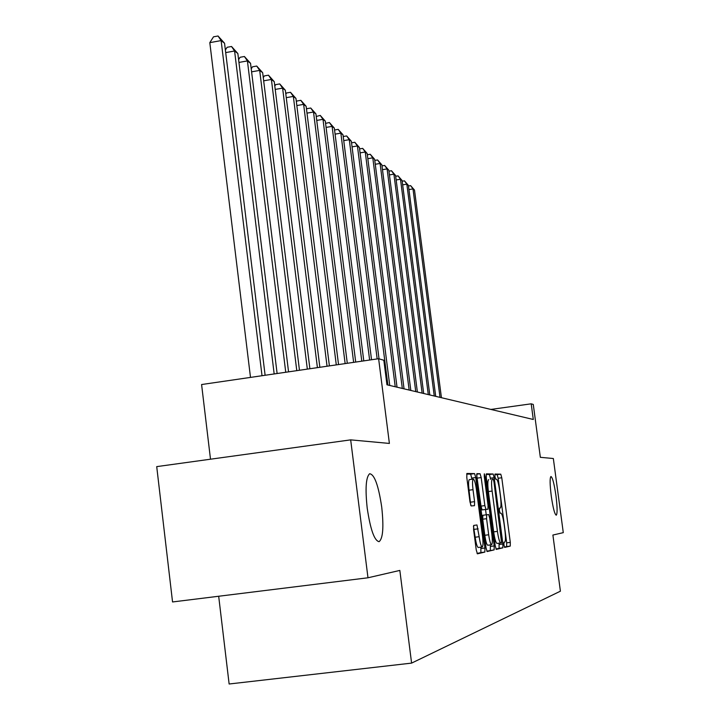 <?xml version="1.0" encoding="UTF-8"?>
<svg xmlns="http://www.w3.org/2000/svg" width="720" height="720" viewBox="0 0 720 720"><rect width="100%" height="100%" fill="white"/><g stroke="black" fill="none" stroke-linecap="round" stroke-linejoin="round"><path stroke-width="1.08" d="M503.937 544.923L504.648 547.416L510.255 546.102L510.3 542.376L501.777 477.765L500.769 474.174L494.982 474.048L494.946 476.604L495.675 479.169L496.431 479.169C497.592 479.88 498.681 483.759 499.707 490.788L500.427 496.242C501.237 503.154 501.192 507.078 500.274 508.023L499.473 508.113L499.437 510.714L500.157 513.243L500.904 513.162C502.047 513.747 503.136 517.563 504.162 524.61L504.882 530.073C505.71 537.156 505.656 541.161 504.711 542.106L503.973 542.268L503.937 544.923M381.726 507.141C378.495 485.505 374.472 474.372 369.657 473.742C365.94 477.036 365.121 488.493 367.2 508.095C370.413 529.533 374.373 540.72 379.08 541.674C382.986 538.551 383.868 527.04 381.726 507.141M555.957 495.675C554.202 483.741 552.537 477.351 550.944 476.496C549.747 477.963 549.855 484.461 551.259 495.99C553.014 507.942 554.679 514.35 556.254 515.205C557.469 513.72 557.37 507.204 555.957 495.675M473.715 525.429L473.589 529.56L476.244 549.936L477.414 553.824L484.848 552.078L484.956 548.01L475.74 477.531L474.597 473.616L466.902 473.463L466.794 477.459L469.989 501.966L471.177 505.944L474.48 505.674L474.579 501.66L473.013 489.672C472.302 483.507 472.392 479.979 473.265 479.097C474.399 479.466 475.452 482.958 476.424 489.573L482.508 536.094C483.246 542.484 483.147 546.12 482.229 546.984C481.131 546.561 480.105 543.141 479.16 536.706L476.973 524.97L473.715 525.429M367.983 577.782L172.548 601.956L156.717 466.623L350.676 439.866L367.983 577.782L399.834 570.42L411.597 663.111L560.403 591.192L552.897 535.05L563.283 532.647L553.338 458.514L540.342 457.317L533.277 404.433L531.207 403.821L533.295 419.481L386.955 384.795L383.832 360.261L378.621 358.722L201.591 384.534L210.501 459.207M350.676 439.866L389.394 443.43L378.621 358.722M495.207 545.724L496.278 549.387L502.857 547.839L502.911 544.014L494.19 477.693L493.146 474.012L486.342 473.868L486.279 477.63L495.207 545.724M486.819 551.187L494.127 549.891L487.143 551.538L486.018 547.767L476.838 477.54L476.919 473.67M476.955 473.67L480.078 473.733L481.185 477.585L484.857 505.611L485.964 509.4L487.971 509.211L488.043 505.35L484.263 476.469L484.308 473.823L485.091 476.478L494.208 545.949L494.127 549.891M218.682 596.25L229.131 684L411.597 663.111M531.207 403.821L490.896 409.428M504.405 547.074L506.628 546.552L506.682 542.835L498.168 478.242L497.16 474.651L494.829 474.606M490.653 479.385L489.438 474.498L486.135 474.435M495.972 549.045L499.131 548.307L499.032 543.177M501.57 542.79L493.938 481.743L493.2 479.16L492.3 479.169C491.373 480.141 491.319 484.101 492.129 491.067L497.43 531.378C498.492 538.614 499.608 542.475 500.769 542.961L501.57 542.79M500.769 542.961L497.034 543.429C495.855 542.943 494.739 539.082 493.668 531.855L488.385 491.553C487.575 484.596 487.638 480.627 488.574 479.664L488.682 479.646M487.953 509.211L482.112 509.904L480.996 506.115L476.658 474.939M485.55 509.526L486.243 514.836M490.185 544.932L490.383 546.426L494.208 545.949M488.682 534.78C489.6 541.017 490.572 544.338 491.607 544.752C492.471 543.915 492.552 540.405 491.832 534.204L489.744 518.292L488.655 514.548L486.657 514.782L486.576 518.697L488.682 534.78L484.812 535.266C485.73 541.503 486.711 544.824 487.764 545.229L491.607 544.752M484.812 535.266L482.715 519.192L482.877 515.268M490.302 550.377L490.383 546.426M482.229 546.984L478.26 547.479C477.144 547.065 476.118 543.636 475.173 537.21L473.445 526.131M469.422 479.61L469.314 479.619C468.423 480.51 468.333 484.029 469.044 490.194L473.013 489.672M470.754 505.386L469.044 490.194M471.978 479.268L470.673 474.138L466.668 474.066M477.072 553.464L480.906 552.573L480.843 547.155M441.432 397.71L414.504 190.089L412.992 188.919L440.019 397.368M408.474 185.994L410.634 185.643L414.504 190.089M410.634 185.643L412.992 188.919L408.942 189.585M435.708 396.351L408.393 185.373L406.836 184.167L434.25 396.009M402.183 181.206L404.451 180.837L408.393 185.373M404.451 180.837L406.836 184.167L402.651 184.851M429.804 394.956L402.093 180.495L400.482 179.253L428.292 394.596M395.676 176.265L398.07 175.878L402.093 180.495M398.07 175.878L400.482 179.253L396.153 179.964M423.693 393.507L395.577 175.455L393.912 174.168L422.136 393.138M388.953 171.162L391.464 170.748L395.577 175.455M391.464 170.748L393.912 174.168L389.43 174.906M417.375 392.004L388.836 170.244L387.108 168.912L415.755 391.626M381.987 165.879L384.633 165.438L388.836 170.244M384.633 165.438L387.108 168.912L382.482 169.677M410.832 390.456L381.861 164.853L380.079 163.476L409.158 390.06M374.787 160.416L377.568 159.948L381.861 164.853M377.568 159.948L380.079 163.476L375.282 164.268M404.055 388.854L374.634 159.273L372.789 157.842L402.318 388.44M367.317 154.755L370.251 154.269L374.634 159.273M370.251 154.269L372.789 157.842L367.821 158.67M397.026 387.189L367.155 153.486L365.247 152.01L395.235 386.757M359.577 148.896L362.673 148.374L367.155 153.486M362.673 148.374L365.247 152.01L360.081 152.874M389.745 385.461L359.397 147.492L357.417 145.953L387.882 385.02M351.549 142.821L354.807 142.272L359.397 147.492M354.807 142.272L357.417 145.953L352.062 146.853M379.035 358.839L351.351 141.273L349.29 139.68L377.172 358.929M343.215 136.512L346.653 135.936L351.351 141.273M346.653 135.936L349.29 139.68L343.737 140.616M371.538 359.757L342.999 134.811L340.857 133.155L369.63 360.036M334.566 129.996L338.193 129.357L342.999 134.811M338.193 129.357L340.857 133.155L335.088 134.136M363.78 360.882L334.323 128.106L332.1 126.387L361.791 361.179M325.584 123.372L329.391 122.526L334.323 128.106M329.391 122.526L332.1 126.387L326.097 127.404M355.707 362.061L325.305 121.131L322.992 119.34L353.637 362.367M316.242 116.487L320.247 115.416L325.305 121.131M320.247 115.416L322.992 119.34L316.737 120.411M347.292 363.294L315.918 113.877L313.506 112.014L345.141 363.6M306.522 109.332L306.909 108.684L310.734 108.027L315.918 113.877M310.734 108.027L313.506 112.014L306.999 113.13M338.535 364.563L306.144 106.317L303.633 104.382L336.285 364.896M296.388 101.889L296.928 100.998L300.825 100.323L306.144 106.317M300.825 100.323L303.633 104.382L296.847 105.552M329.4 365.904L295.956 98.442L293.346 96.426L327.051 366.246M285.822 94.14L286.515 92.988L290.493 92.295L295.956 98.442M290.493 92.295L293.346 96.426L286.263 97.659M319.86 367.29L285.336 90.234L282.609 88.128L317.412 367.65M274.797 86.067L275.661 84.636L279.72 83.925L285.336 90.234M279.72 83.925L282.609 88.128L275.211 89.424M309.888 368.748L274.248 81.657L271.395 79.461L307.332 369.117M263.268 77.643L264.33 75.915L268.47 75.186L274.248 81.657M268.47 75.186L271.395 79.461L263.664 80.82M299.466 370.26L262.665 72.702L259.686 70.398L296.784 370.656M251.217 68.841L252.486 66.807L256.716 66.051L262.665 72.702M256.716 66.051L259.686 70.398L251.586 71.838M288.558 371.853L250.542 63.333L247.419 60.921L285.75 372.267M238.599 59.652L240.093 57.267L244.413 56.502L250.542 63.333M244.413 56.502L247.419 60.921L238.941 62.433M277.119 373.527L237.852 53.523L234.585 50.994L274.176 373.95M225.378 50.04L227.115 47.286L231.534 46.494L237.852 53.523M231.534 46.494L234.585 50.994L225.693 52.596M265.113 375.273L224.55 43.236L221.121 40.59L209.808 42.642L250.497 377.406M209.808 42.642L213.516 36.819L218.034 36L221.121 40.59L262.026 375.723M218.034 36L224.55 43.236M499.428 508.14L500.229 508.032M497.16 474.651L500.769 474.174M498.168 478.242L501.777 477.765M506.682 542.835L510.3 542.376M506.628 546.552L510.255 546.102M489.438 474.498L493.146 474.012M490.491 478.188L494.19 477.693M499.203 544.482L502.911 544.014M499.131 548.307L502.857 547.839M488.385 491.553L492.129 491.067M493.668 531.855L497.43 531.378M476.712 474.183L480.078 473.733M477.333 478.089L481.185 477.585M480.996 506.115L484.857 505.611M482.112 509.904L485.964 509.4M484.272 476.586L485.091 476.478M482.814 515.277L486.666 514.782L482.796 515.277M482.715 519.192L486.576 518.697M474.147 529.353L478.134 528.849M475.173 537.21L479.16 536.706M470.601 502.173L474.579 501.66M470.673 474.138L474.597 473.616M471.816 478.053L475.74 477.531M481.014 548.496L484.956 548.01M480.906 552.573L484.848 552.078M469.314 479.619L473.265 479.097"/></g></svg>
